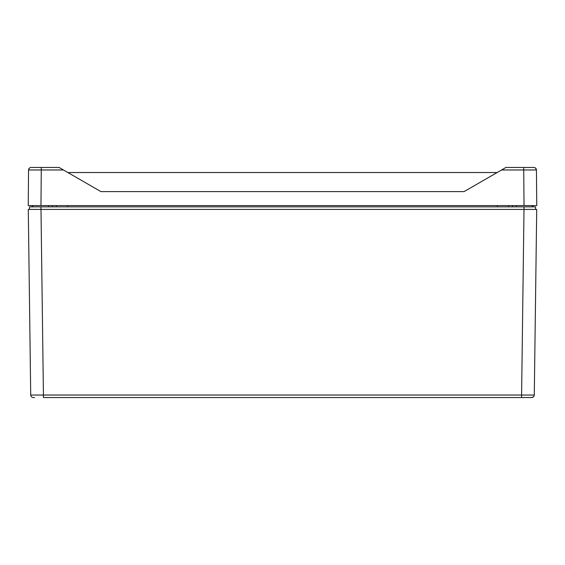 <?xml version="1.0" encoding="UTF-8"?>
<svg xmlns="http://www.w3.org/2000/svg" width="565" height="565" viewBox="0 0 565 565"><rect width="100%" height="100%" fill="white"/><g stroke="black" fill="none" stroke-linecap="round" stroke-linejoin="round"><path stroke-width="0.85" d="M34.606 397.548L33.257 397.548C31.732 397.4 30.884 396.566 30.715 395.041L28.285 209.403L524.002 209.403L521.573 397.548L531.743 397.548L43.427 397.548L43.427 395.041L30.715 395.041C30.884 396.566 31.732 397.4 33.257 397.548C31.732 397.4 30.884 396.566 30.715 395.041M40.963 206.861L40.963 209.403L29.486 209.403L29.521 206.861L535.479 206.861L535.514 209.403L524.038 209.403L524.038 206.861M531.743 397.548L533.678 396.658L531.743 397.548C533.268 397.4 534.116 396.566 534.285 395.041L43.427 395.041L40.998 209.403M32.064 206.861L32.29 205.589M56.218 206.861L56.444 205.589M508.783 206.861L508.557 205.589M532.936 206.861L532.71 205.589M534.285 395.041L536.715 209.403L524.002 209.403M30.793 205.589L32.064 205.589L30.793 205.589M532.936 205.589L534.207 205.589L532.936 205.589M32.699 206.861L32.699 205.589L32.064 205.589M524.038 205.589L523.727 169.973L536.439 169.973L536.75 205.589L28.25 205.589L28.561 169.973L29.182 168.335M52.404 206.861L52.404 205.589L52.404 206.861M48.625 205.589L48.625 206.861M516.375 206.861L516.375 205.589M512.596 205.589L512.596 206.861M40.963 205.589L41.273 169.973L28.561 169.973C28.723 168.441 29.571 167.6 31.103 167.452L34.317 167.452M536.439 169.973L535.528 168.045L536.439 169.973C536.277 168.441 535.429 167.6 533.897 167.452L523.727 167.452L523.727 169.973L501.565 169.973L464.091 191.606L100.909 191.606L63.435 169.973L41.273 169.973L41.273 167.452L31.103 167.452C29.571 167.6 28.723 168.441 28.561 169.973M36.096 167.452L59.071 167.452L63.435 169.973M501.565 169.973L505.929 167.452L530.782 167.452M100.916 191.606L67.885 172.537L497.115 172.537L464.084 191.606M67.659 206.861L67.659 205.589M497.341 206.861L497.341 205.589M532.301 206.861L532.301 205.589"/></g></svg>
